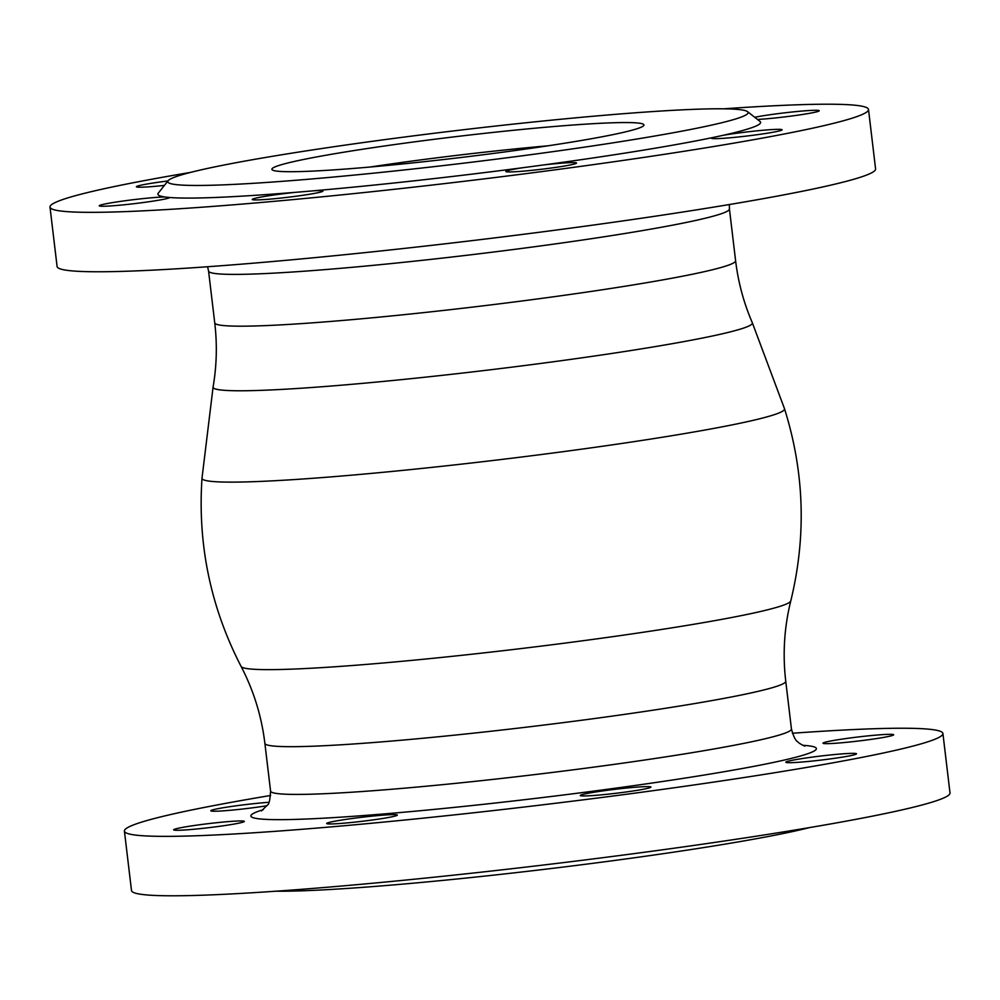<?xml version="1.0" encoding="UTF-8"?>
<svg xmlns="http://www.w3.org/2000/svg" width="1000" height="1000" viewBox="0 0 1000 1000"><rect width="100%" height="100%" fill="white"/><g stroke="black" fill="none" stroke-linecap="round" stroke-linejoin="round"><path stroke-width="1.5" d="M868.5 109.475A412.15 23.438 -6.8 0 1 589.288 165.2A412.15 23.438 -6.8 0 1 130.95 211.388A412.15 23.438 173.2 0 1 50 207.075L57.088 266.5A412.15 23.438 173.2 0 0 138.038 270.812A412.15 23.438 -6.8 0 0 596.375 224.638A412.15 23.438 -6.8 0 0 875.588 168.9L868.5 109.475A412.15 23.438 -6.8 0 0 787.55 105.162A412.15 23.438 173.2 0 0 723.775 108.812M50 207.075A412.15 23.438 173.2 0 1 190.512 172.4M282.475 197.887A35.6 2.025 173.2 0 1 252.262 199.475A35.6 2.025 173.2 0 1 292.725 192.625A35.6 2.025 173.2 0 1 295.65 192.312A303.488 17.262 -6.8 0 1 217.5 197.387A303.488 17.262 173.2 0 1 169.862 197.512A35.6 2.025 173.2 0 1 144.662 202.338A35.6 2.025 173.2 0 1 106.225 206.175A35.6 2.025 173.2 0 1 99.237 205.8A35.6 2.025 173.2 0 1 123.35 200.987A35.6 2.025 173.2 0 1 162.938 197A35.6 2.025 173.2 0 1 164.6 196.938A303.488 17.262 173.2 0 1 158.262 193.175L168.088 180.738A292.25 16.625 173.2 0 1 373.6 141.137A292.25 16.625 173.2 0 1 690.713 109.462A292.25 16.625 -6.8 0 1 747.537 111.638L760 121.412A303.488 17.262 -6.8 0 1 723.35 135.262A35.6 2.025 173.2 0 1 761.175 130.425A35.6 2.025 173.2 0 1 782.1 129.787A35.6 2.025 173.2 0 1 781.737 130.137A35.6 2.025 173.2 0 1 744.312 136.325A35.6 2.025 173.2 0 1 711.413 138.212A35.6 2.025 173.2 0 1 711.787 137.863A35.6 2.025 173.2 0 1 712.35 137.625A303.488 17.262 -6.8 0 1 543.35 164.975A35.6 2.025 173.2 0 1 576.525 163.05A35.6 2.025 173.2 0 1 562.288 166.388A35.6 2.025 173.2 0 1 525.425 170.963A35.6 2.025 173.2 0 1 505.838 171.475A35.6 2.025 173.2 0 1 520.075 168.137A35.6 2.025 173.2 0 1 522.537 167.75A303.488 17.262 -6.8 0 1 314.088 190.763A35.6 2.025 173.2 0 1 322.95 191.038A35.6 2.025 173.2 0 1 282.475 197.887M754.725 117.275A35.6 2.025 173.2 0 1 812.275 110.375A35.6 2.025 173.2 0 1 819.262 110.738A35.6 2.025 173.2 0 1 796.587 115.35A35.6 2.025 173.2 0 1 757.5 119.45M164.4 185.413A35.6 2.025 173.2 0 1 136.4 186.75A35.6 2.025 173.2 0 1 136.775 186.4A35.6 2.025 173.2 0 1 167.9 180.975M314.088 190.763A303.488 17.262 173.2 0 1 295.65 192.312M543.35 164.975A303.488 17.262 173.2 0 1 522.537 167.75M723.35 135.262A303.488 17.262 173.2 0 1 712.35 137.625M168.088 180.738A292.25 16.625 173.2 0 0 225.125 184.788A292.25 16.625 -6.8 0 0 557.938 150.95A292.25 16.625 -6.8 0 0 747.537 111.638M169.862 197.512A303.488 17.262 173.2 0 1 164.6 196.938M308.7 171.275A187.338 10.65 173.2 0 1 271.9 169.312A187.338 10.65 173.2 0 1 398.812 143.975A187.338 10.65 173.2 0 1 607.15 122.987A187.338 10.65 173.2 0 1 643.95 124.95A187.338 10.65 173.2 0 1 517.025 150.275A187.338 10.65 173.2 0 1 308.7 171.275M369.875 167.05A187.338 10.65 173.2 0 1 548.188 145.787M270.637 795.475A412.15 23.438 173.2 0 0 124.412 831.1A412.15 23.438 173.2 0 0 205.362 835.413A412.15 23.438 -6.8 0 0 663.7 789.225A412.15 23.438 -6.8 0 0 942.913 733.5A412.15 23.438 -6.8 0 0 861.963 729.188A412.15 23.438 173.2 0 0 792.4 733.25M390.363 814.7A35.6 2.025 -6.8 0 0 350.788 818.688A35.6 2.025 -6.8 0 0 326.675 823.5A35.6 2.025 -6.8 0 0 333.663 823.875A35.6 2.025 -6.8 0 0 373.25 819.875A35.6 2.025 -6.8 0 0 397.362 815.062A35.6 2.025 -6.8 0 0 390.363 814.7M243.962 821.75A35.6 2.025 -6.8 0 0 244.338 821.4A35.6 2.025 -6.8 0 0 211.438 823.288A35.6 2.025 -6.8 0 0 174.013 829.475A35.6 2.025 -6.8 0 0 173.65 829.825A35.6 2.025 -6.8 0 0 206.537 827.938A35.6 2.025 -6.8 0 0 243.962 821.75M268.888 802.3A35.6 2.025 -6.8 0 0 225.05 807.438A35.6 2.025 -6.8 0 0 210.812 810.788A35.6 2.025 -6.8 0 0 230.225 810.275A35.6 2.025 -6.8 0 0 266.938 805.75M823.363 742.85A35.6 2.025 -6.8 0 0 822.987 743.2A35.6 2.025 -6.8 0 0 855.888 741.312A35.6 2.025 -6.8 0 0 893.3 735.125A35.6 2.025 -6.8 0 0 893.675 734.775A35.6 2.025 -6.8 0 0 860.788 736.663A35.6 2.025 -6.8 0 0 823.363 742.85M800.062 758.9A35.6 2.025 -6.8 0 0 785.825 762.237A35.6 2.025 -6.8 0 0 805.413 761.725A35.6 2.025 -6.8 0 0 842.275 757.15A35.6 2.025 -6.8 0 0 856.513 753.812A35.6 2.025 -6.8 0 0 836.925 754.325A35.6 2.025 -6.8 0 0 800.062 758.9M620.712 788.662A35.6 2.025 -6.8 0 0 580.25 795.5A35.6 2.025 -6.8 0 0 610.462 793.913A35.6 2.025 -6.8 0 0 650.938 787.075A35.6 2.025 -6.8 0 0 620.712 788.662M124.412 831.1L131.5 890.525A412.15 23.438 173.2 0 0 212.45 894.837A412.15 23.438 -6.8 0 0 670.788 848.662A412.15 23.438 -6.8 0 0 950 792.925L942.913 733.5M276.225 891.188A292.25 16.625 173.2 0 0 309.288 890.537A292.25 16.625 -6.8 0 0 576.938 865.35A292.25 16.625 -6.8 0 0 809.488 827.6M729.362 204.525L729.425 208.938A262.275 14.912 173.2 0 1 551.75 244.4A262.275 14.912 173.2 0 1 260.075 273.788A262.275 14.912 173.2 0 1 208.562 271.038L214.737 322.825C217.288 344.325 216.737 365.725 213.088 387.038A271.562 15.45 173.2 0 0 266.413 390.15A271.562 15.45 173.2 0 0 570.562 359.412A271.562 15.45 173.2 0 0 752.312 322.738C743.75 302.887 738.188 282.213 735.6 260.712A262.275 14.912 173.2 0 1 557.913 296.175A262.275 14.912 173.2 0 1 266.25 325.575A262.275 14.912 173.2 0 1 214.737 322.825M213.088 387.038L202 478.2A293.337 16.688 173.2 0 0 259.625 481.45A293.337 16.688 -6.8 0 0 587.337 448.375A293.337 16.688 -6.8 0 0 784.513 408.738L752.312 322.738M784.513 408.738C804.425 472.2 806.513 536.263 790.788 600.887A276.85 15.75 173.2 0 1 600.425 638.375A276.85 15.75 173.2 0 1 295.375 669A276.85 15.75 173.2 0 1 241.1 666.438C253.675 690.6 261.6 716.225 264.875 743.325L270.575 791.062A262.275 14.912 -6.8 0 0 322.088 793.812A262.275 14.912 -6.8 0 0 613.75 764.425A262.275 14.912 -6.8 0 0 791.438 728.962C793.45 736.475 795.588 740.775 797.875 741.875C798.3 743.025 804.688 746.35 804.938 746.1M790.788 600.887C784.237 627.337 782.562 654.112 785.75 681.225A262.275 14.912 173.2 0 1 608.062 716.688A262.275 14.912 173.2 0 1 316.4 746.075A262.275 14.912 173.2 0 1 264.875 743.325M263.337 809.638A284.762 16.2 -6.8 0 0 306.837 819A284.762 16.2 -6.8 0 0 663.125 781.413A284.762 16.2 -6.8 0 0 802.837 745.312M207.6 266.75L208.562 271.038M729.425 208.938L735.6 260.712M202 478.2C197.575 544.562 210.613 607.312 241.1 666.438M785.75 681.225L791.438 728.962M261.475 810.913L267.413 805.05C269.025 804.538 270.075 799.875 270.575 791.062"/></g></svg>
